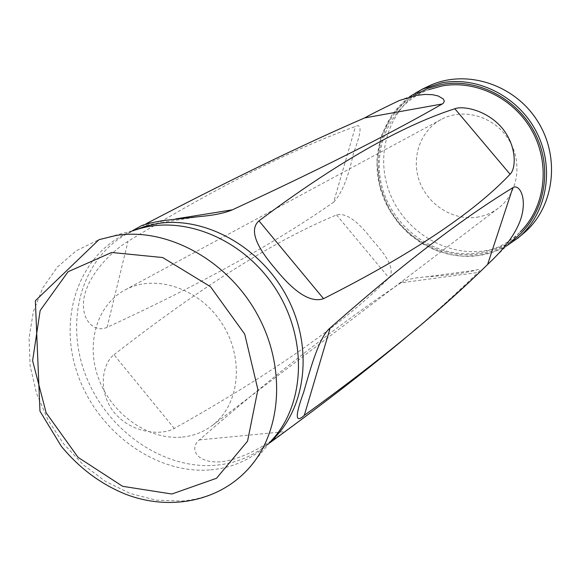 <?xml version="1.0" encoding="UTF-8"?>
<svg xmlns="http://www.w3.org/2000/svg" width="581" height="581" viewBox="0 0 581 581"><rect width="100%" height="100%" fill="white"/><g stroke="black" fill="none" stroke-linecap="round" stroke-linejoin="round"><path stroke-width="0.44" stroke-dasharray="2.9 2.18" d="M399.408 100.484L428.727 89.677C390.381 104.086 370.431 149.484 382.908 189.784C394.978 230.207 436.956 258.814 477.226 253.12C493.843 250.701 508.193 243.613 520.278 231.855C493.567 259.925 459.353 291.807 417.645 327.517M140.5 226.176L146.325 223.641M333.647 202.144C341.715 193.713 348.324 177.416 353.466 153.246C361.498 132.083 362.174 123.136 355.499 126.397C300.646 146.637 231.027 178.512 128.023 241.318C115.285 248.995 90.861 270.303 84.55 295.221C78.994 320.167 94.979 333.305 107.093 327.306C200.866 284.131 276.382 242.415 333.647 202.144L355.499 126.397M113.992 354.73C201.491 286.586 275.663 239.989 336.522 214.955C345.942 212.45 358.049 221.012 372.849 240.65C389.364 258.509 394.739 270.913 388.965 277.863C344.402 322.934 272.838 373.125 174.278 428.451C161.729 435.692 132.105 433.782 114.275 412.648C97.042 391.049 102.532 363.328 113.992 354.73L174.278 428.451M400.912 282.824C406.054 279.621 414.376 277.645 425.888 276.89C447.704 275.488 464.306 273.259 475.701 270.187C480.574 268.72 481.315 269.497 477.931 272.518C438.277 311.3 382.08 360.314 284.632 431.654C272.598 440.398 245.669 459.135 220.903 461.764C196.284 463.66 189.036 448.314 199.283 439.933C275.067 374.164 342.274 321.794 400.912 282.824L477.931 272.518M476.848 217.214C484.765 216.009 491.904 213.016 498.28 208.23C518.296 193.291 523.103 161.692 508.317 138.99C493.77 116.135 463.013 107.441 441.132 119.483C420.114 130.747 410.832 158.17 419.562 181.57C428.117 205.028 453.202 220.787 476.848 217.214M182.412 437.065C193.524 435.932 203.459 432.09 212.218 425.524C239.728 405.088 244.688 358.361 221.935 323.406C199.523 288.227 154.931 273.404 124.944 289.999C96.097 305.49 85.298 345.354 99.257 380.308C112.983 415.35 149.201 440.391 182.412 437.065M428.72 86.097C391.877 103.483 374.629 149.52 388.384 189.253C401.805 229.11 443.761 256.613 483.951 250.948C498.796 248.813 511.992 242.945 523.532 233.337M270.419 441.763L264.551 446.629C250.237 457.356 234.041 463.558 215.965 465.228C163.261 469.949 106.998 430.477 85.85 375.747C64.353 321.155 81.362 258.378 127.392 233.62L134.247 230.287M409.91 96.511L392.48 114.007L381.158 136.136L376.793 160.944L379.647 186.319L389.401 210.177L398.581 223.336L409.249 234.259L421.486 243.257L434.951 250.07L449.244 254.478L463.958 256.337L478.664 255.56L492.913 252.139L506.269 246.155C497.554 251.05 488.214 254.195 478.265 255.589C437.733 261.261 395.392 233.453 381.819 193.212C367.911 153.086 385.247 106.628 422.402 89.096M510.583 241.812C473.268 267.565 417.703 253.454 392.48 213.583C366.618 174.118 376.764 117.696 415.647 94.383M210.765 469.855C234.564 467.596 254.725 457.893 271.254 440.747L247.281 469.985C229.415 488.483 207.606 498.847 181.86 501.069L156.028 500.161L130.224 493.48L105.531 481.417L82.967 464.539L63.431 443.593L47.715 419.446L36.45 393.097L30.125 365.602L29.05 338.098L33.335 311.736L42.9 287.675L57.425 266.999L76.365 250.716L98.973 239.677L135.511 229.953C82.313 247.913 57.243 312.353 76.648 371.259C95.487 430.318 154.887 474.851 210.765 469.855M151.198 222.857L175.702 218.921M199.283 439.933L284.632 431.654M336.522 214.955L388.965 277.863M107.093 327.306L128.023 241.318M271.254 440.747L264.551 446.629L269.177 443.281M135.511 229.953L127.392 233.62L132.345 230.795M441.132 119.483L124.944 289.999M498.28 208.23L212.218 425.524M141.139 225.9L198.927 216.64M425.888 276.89L475.701 270.187"/><path stroke-width="0.87" d="M151.198 222.857L146.325 223.641C229.553 180.132 302.338 144.887 364.665 117.914C371.942 113.84 383.518 108.037 399.408 100.484L416.555 95.386L425.096 94.412L432.496 94.688L438.27 95.996L443.361 99.017L444.312 101.181L443.405 103.135L442.272 103.97C398.806 128.808 337.757 160.922 232.364 209.828C224.694 213.118 213.547 215.391 198.927 216.64L162.179 220.715C151.024 222.726 144.008 224.455 141.139 225.9L132.345 230.795M520.278 231.855C544.942 207.548 550.592 165.331 532.726 132.098C514.984 98.799 476.318 79.51 441.93 85.995L428.727 89.677M454.843 108.734C462.607 105.655 486.123 109.562 501.868 127.718C517.272 146.238 516.044 168.955 510.074 174.235C473.668 212.799 411.486 254.275 323.544 298.67C310.951 303.086 294.749 292.969 274.915 268.306C254.885 244.928 249.576 229.11 258.973 220.853C335.651 163.508 400.941 126.142 454.843 108.734L510.074 174.235M304.306 415.321C379.698 360.91 440.797 310.632 487.604 264.493C494.475 257.819 513.241 240.737 520.721 219.24C527.751 197.569 519.036 183.451 512.849 187.692C470.102 213.881 414.936 253.214 330.211 327.895C319.296 336.82 311.053 366.437 303.71 392.102C294.959 416.061 295.155 423.803 304.306 415.321L330.211 327.895M523.532 233.337C554.318 207.758 560.977 157.124 537.127 120.441C513.597 83.548 464.749 68.66 428.72 86.097L422.402 89.096L441.792 82.836C478.424 75.857 519.661 97.354 537.258 133.499C555.044 169.572 546.394 214.266 518.194 237.854L506.276 246.148L518.194 237.854L523.532 233.337M134.247 230.287L145.373 226.27L157.073 223.641C204.984 215.66 261.428 247.085 287.58 298.024C313.965 348.861 305.737 410.339 270.419 441.763M415.647 94.383L428.132 88.297L441.625 84.528C479.034 77.375 521.106 100.6 537.331 138.278C553.795 175.861 541.601 220.874 510.583 241.812M271.254 440.747C305.308 404.972 308.083 338.912 275.634 288.822C243.461 238.559 182.173 213.75 135.511 229.953M98.973 239.677L115.917 235.501C166.66 227.156 226.91 259.642 256.809 313.479C286.912 367.214 281.945 433.499 247.281 469.985C216.379 502.899 167.292 510.583 124.893 493.944C100.23 483.726 79.023 467.821 61.281 446.237L39.958 411.159L35.361 300.762L98.973 239.677M111.668 252.481L162.665 257.536L210.489 286.694L244.724 334.14L257.899 389.64L247.535 441.197L216.524 478.257L171.86 494.01L122.627 486.312L78.079 457.363L46.16 412.815L32.601 360.728L40.162 310.515L68.071 271.734L111.668 252.481M364.665 117.914L442.272 103.97M175.702 218.921L232.364 209.828M258.973 220.853L323.544 298.67M487.604 264.493L512.849 187.692M269.177 443.281C329.659 399.147 379.146 360.561 417.645 327.517M409.91 96.511L422.402 89.096"/></g></svg>
